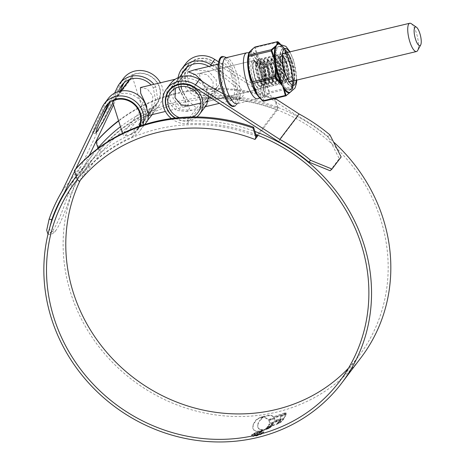 <?xml version="1.0" encoding="UTF-8"?>
<svg xmlns="http://www.w3.org/2000/svg" width="465" height="465" viewBox="0 0 465 465"><rect width="100%" height="100%" fill="white"/><g stroke="black" fill="none" stroke-linecap="round" stroke-linejoin="round"><path stroke-width="0.35" stroke-dasharray="2.33 1.74" d="M257.319 135.077L278.093 107.677L277.274 110.089L258.098 135.385M277.274 110.089A162.762 150.91 -142.8 0 0 101.649 152.014L79.381 181.391M74.993 169.789L77.876 178.862L77.254 179.682M256.442 136.233A165.488 153.438 37.2 0 0 77.876 178.862L99.522 150.305L101.649 152.014M97.952 148.103L98.906 151.119A165.488 153.438 37.2 0 1 277.477 108.49L274.594 99.411A173.538 160.902 -142.8 0 0 118.645 120.97M96.644 141.226L99.522 150.305M278.093 107.677L275.216 98.597A173.538 160.902 -142.8 0 0 118.558 120.691M274.594 99.411L275.216 98.597M411.223 23.645A14.537 4.33 -103.4 0 1 416.402 33.05A14.537 4.33 -103.4 0 1 417.634 50.505M146.76 106.293L147.533 113.181L147.202 115.814L151.491 109.025L152.863 95.964L147.283 88.954L140.447 87.536M122.574 133.362L122.789 134.03A2.238 2.075 -142.8 0 0 125.242 135.658A19.187 17.792 -142.8 0 0 137.285 129.032A19.187 17.792 -142.8 0 0 138.878 126.48M125.242 135.658L144.778 109.891A19.187 17.792 -142.8 0 0 156.821 103.265A19.187 17.792 -142.8 0 0 155.839 80.945A19.187 17.792 -142.8 0 0 133.577 74.58L129.968 79.341M112.89 102.835L132.426 77.068L142.325 108.264L122.789 134.03M144.778 109.891A2.238 2.075 37.2 0 1 142.325 108.264M132.426 77.068A2.238 2.075 37.2 0 1 133.577 74.58M185.872 63.461A22.361 20.733 -142.8 0 0 182.931 81.927A22.361 20.733 -142.8 0 0 206.466 98.278A165.488 153.438 37.2 0 1 380.632 219.306A165.488 153.438 37.2 0 1 358.852 355.963A165.488 153.438 37.2 0 1 348.5 368.135M80.224 180.362A165.488 153.438 37.2 0 1 95.098 156.013A165.488 153.438 37.2 0 1 151.59 111.379A22.361 20.733 -142.8 0 0 159.222 105.352A22.361 20.733 -142.8 0 0 160.402 82.776M77.231 179.606A165.488 153.438 37.2 0 1 132.304 136.815A22.361 20.733 -142.8 0 0 139.942 130.787A22.361 20.733 -142.8 0 0 142.912 125.097M171.382 118.534A22.361 20.733 -142.8 0 0 187.186 123.713A165.488 153.438 37.2 0 1 255.907 134.536M178.159 77.638A22.361 20.733 -142.8 0 0 177.961 81.683L178.804 87.362L186.727 103.782L189.581 108.647L186.657 111.484L176.305 110.397L167.772 101.922L166.627 96.639A22.361 20.733 37.2 0 1 170.562 83.653M182.094 73.697A19.635 18.205 -142.8 0 0 180.594 81.055L181.338 86.757C184.076 99.865 194.975 105.729 196.486 108.397L192.341 110.124L179.885 109.81L170.306 101.318L169.26 96.011A19.635 18.205 37.2 0 1 170.76 88.652M171.01 88.118A19.635 18.205 37.2 0 1 172.736 85.298A19.635 18.205 37.2 0 1 198.096 81.753L206.419 87.141L221.997 95.575L238.167 99.184L240.69 94.697L235.354 86.502L217.754 72.185L209.43 66.797A19.635 18.205 -142.8 0 0 208.837 66.431M278.535 141.61L297.815 116.174L213.4 61.554A19.635 18.205 -142.8 0 0 188.046 65.106A19.635 18.205 -142.8 0 0 186.32 67.919M186.07 68.454A19.635 18.205 -142.8 0 0 185.465 81.323A19.635 18.205 -142.8 0 0 206.129 95.68A168.22 155.967 37.2 0 1 334.143 142.493M175.096 118.064A19.635 18.205 -142.8 0 0 186.843 121.115A168.22 155.967 37.2 0 1 254.93 131.461M361.026 357.608A168.22 155.967 37.2 0 1 202.043 412.467A168.22 155.967 37.2 0 1 70.79 293.276A168.22 155.967 37.2 0 1 92.924 154.363A168.22 155.967 37.2 0 1 97.127 149.079M260.022 420.534L262.888 417.82L261.475 417.744L258.308 418.698L256.006 420.43L253.309 424.783L252.919 428.404L254.03 430.404L256.343 431.474L259.005 431.537L263.242 430.23L260.342 429.846L258.743 428.811L257.883 427.242L257.976 424.353L259.894 420.122L258.197 422.981L257.633 425.341L257.97 427.591L257.75 426.829L258.238 427.963L260.342 429.846M253.024 428.817L252.786 427.986L253.024 428.817M284.324 413.065L273.961 416.64L271.153 415.303L269.13 415.222L261.371 416.855L264.585 417.088L268.538 419.564L286.085 413.554L286.149 412.722L286.219 413.972L268.671 419.976L264.719 417.506L261.499 417.268L269.264 415.634L271.281 415.722L274.094 417.053L286.283 413.164L286.149 412.746L284.324 413.065L284.458 413.484M286.085 414.6L284.51 417.884L282.139 419.256L272.63 422.813C270.915 423.371 269.903 423.499 269.607 423.197L268.851 420.151L274.722 418.355L274.85 420.558L280.221 418.61L280.843 416.216L285.952 414.181L286.085 414.6L280.976 416.634L280.354 419.023L274.984 420.97L274.856 418.767L268.985 420.563L269.479 422.784C269.776 423.086 270.787 422.952 272.502 422.394L272.63 422.813M283.72 419.035L282.708 420.325L278.465 422.086L277.483 423.313L281.598 421.61L279.064 423.435L267.108 427.829L268.032 426.667L272.734 425.091L273.606 423.906L268.764 425.527L269.305 424.394L283.72 419.035L283.586 418.616L269.171 423.975L269.305 424.394M271.694 426.504L266.218 428.625L271.694 426.504L271.56 426.091L266.596 427.754L266.724 428.172M270.659 427.358L264.905 429.538L270.659 427.358L270.525 426.946L265.463 428.637L265.596 429.05M262.859 430.666L269.293 428.306L261.83 431.055L262.859 430.666L262.725 430.253L261.696 430.642L267.247 428.881L267.381 429.294M256.285 435.972C259.976 435.019 262.423 433.909 263.626 432.636L263.661 431.7L263.492 432.223C262.295 433.49 259.848 434.606 256.157 435.56L256.285 435.972C252.739 436.618 251.24 436.379 251.774 435.252L251.617 435.786L251.774 435.252C253.012 434.054 255.483 433.014 259.197 432.136C262.708 431.421 264.184 431.584 263.626 432.636L263.492 432.223C264.05 431.171 262.574 431.003 259.063 431.723L259.197 432.136M76.237 176.473A168.22 155.967 37.2 0 1 131.066 134.431A19.635 18.205 -142.8 0 0 137.768 129.136A19.635 18.205 -142.8 0 0 139.529 126.248M120.47 126.724A168.22 155.967 37.2 0 1 150.346 108.996A19.635 18.205 -142.8 0 0 157.048 103.701A19.635 18.205 -142.8 0 0 152.398 77.329A19.635 18.205 -142.8 0 0 125.753 79.98A19.635 18.205 -142.8 0 0 124.027 82.793M118.354 91.582L112.908 102.881M75.737 168.94L74.603 171.318M67.268 188.918L83.653 167.301A168.667 156.385 -142.8 0 0 71.069 194.265L68.413 193.655C62.298 212.116 57.189 224.269 53.08 230.117L55.701 230.721C59.822 224.839 64.943 212.685 71.069 194.265M120.028 91.157L113.512 104.794M89.309 155.461L83.653 167.301M108.717 102.986A19.635 18.205 37.2 0 1 110.443 100.173A19.635 18.205 37.2 0 1 141.842 102.556L145.981 113.541L144.441 120.33L141.726 122.208L140.703 121.714L150.375 112.507L155.711 100.702L153.183 87.6A19.635 18.205 -142.8 0 0 151.108 84.996M223.305 93.825L233.389 97.627L241.573 98.371L244.09 93.884L238.754 85.688L221.16 71.372L212.255 65.612M275.106 98.464L218.579 61.892M152.177 114.628L158.1 101.87L155.816 86.972A22.361 20.733 -142.8 0 0 153.903 84.328M147.632 120.638L148.155 119.679M98.94 123.981L92.5 133.961L92.808 131.688L95.075 125.881L106.241 101.858A22.361 20.733 37.2 0 1 108.269 98.522M123.58 78.329A22.361 20.733 -142.8 0 0 121.551 81.666L81.276 165.959A171.393 158.914 -142.8 0 0 68.413 193.655M114.599 93.134L110.548 101.568M61.996 191.394L81.276 165.959M49.569 228.205L50.819 234.848L54.638 232.122L52.016 231.524L53.08 230.117M52.016 231.524L48.005 234.18M54.638 232.122L55.701 230.721M330.098 170.736L339.258 158.652L341.159 156.972M329.952 134.908L328.04 136.605L339.258 158.652M328.04 136.605A168.667 156.385 -142.8 0 0 297.815 116.174M256.157 435.56C252.617 436.205 251.112 435.961 251.646 434.839C252.867 433.642 255.343 432.601 259.063 431.723M258.848 432.002C255.674 432.758 253.565 433.647 252.518 434.676L252.652 435.095C253.692 434.066 255.797 433.177 258.982 432.415C261.987 431.811 263.248 431.956 262.766 432.863C261.749 433.938 259.656 434.885 256.494 435.699C253.472 436.251 252.187 436.054 252.652 435.095L252.518 434.676C252.053 435.635 253.338 435.839 256.36 435.281C259.517 434.473 261.609 433.525 262.632 432.444L262.777 432.002L262.632 432.444C263.12 431.543 261.859 431.392 258.848 432.002L258.982 432.415M256.36 435.281L256.494 435.699M273.961 416.64L274.094 417.053M266.771 415.571L266.904 415.989M261.371 416.855L261.499 417.268M264.585 417.088L264.719 417.506M268.538 419.564L268.671 419.976M286.085 413.554L286.219 413.972M272.502 422.394L282.005 418.837L284.377 417.465L285.952 414.181M280.843 416.216L280.976 416.634M280.221 418.61L280.354 419.023M274.85 420.558L274.984 420.97M268.851 420.151L268.985 420.563M284.377 417.465L284.51 417.884M269.171 423.975L268.636 425.115L273.478 423.493L272.606 424.673L267.898 426.254L266.974 427.416L278.93 423.016L281.465 421.191L277.349 422.9L278.337 421.674L282.575 419.907L283.586 418.616M268.636 425.115L268.764 425.527M273.478 423.493L273.606 423.906M272.606 424.673L272.734 425.091M267.898 426.254L268.032 426.667M266.974 427.416L267.108 427.829M280.744 421.964L280.877 422.383M281.465 421.191L281.598 421.61M277.349 422.9L277.483 423.313M278.337 421.674L278.465 422.086M282.575 419.907L282.708 420.325M266.596 427.754L271.56 426.091M266.085 428.213L266.218 428.625M271.13 426.51L271.264 426.928M265.463 428.637L270.525 426.946M264.771 429.119L264.905 429.538M270.078 427.358L270.212 427.777M262.725 430.253L269.165 427.887L267.247 428.881M261.696 430.642L261.83 431.055M269.165 427.887L269.293 428.306M264.277 429.457L264.411 429.875M263.242 430.23L263.109 429.817L258.871 431.125L256.209 431.061L253.896 429.986L252.786 427.986L253.175 424.365L255.872 420.017L259.394 417.744L261.347 417.326L262.754 417.401L262.888 417.82M261.347 417.326L261.475 417.744M260.272 417.489L260.406 417.907M263.109 429.817L260.208 429.428M262.754 417.401L259.894 420.122M256.907 435.066L261.208 433.229L261.196 432.479L256.773 434.653C254.686 435.089 253.809 434.984 254.14 434.351L257.598 432.851L254.994 434.194L255.064 434.81L257.732 433.27L254.163 435.095L254.14 434.351L254.268 434.763C253.931 435.403 254.814 435.502 256.907 435.066L256.773 434.653M261.208 433.229C261.615 432.712 261.08 432.59 259.61 432.851L259.365 433.177L260.214 433.461L257.128 434.752C255.64 435.083 254.971 435.037 255.128 434.612L254.994 434.194C254.832 434.618 255.494 434.665 257 434.333L260.162 432.822L260.214 433.461L259.232 432.758L259.476 432.433C260.946 432.171 261.481 432.299 261.074 432.816L261.208 433.229M259.476 432.433L259.61 432.851M259.232 432.758L259.365 433.177M257.354 433.177L257.488 433.589M257.598 432.851L257.732 433.27M225.932 57.747A23.663 7.051 -103.4 0 1 227.257 57.829A23.663 7.051 -103.4 0 1 236.784 73.703A23.663 7.051 -103.4 0 1 238.068 103.108A23.663 7.051 -103.4 0 1 236.923 103.776L257.686 98.818A23.663 7.051 -103.4 0 0 257.546 68.744A23.663 7.051 -103.4 0 0 246.7 52.795M253.053 79.155A14.537 4.33 76.6 0 0 259.72 88.954A14.537 4.33 76.6 0 0 259.633 70.477A14.537 4.33 76.6 0 0 252.972 60.677A14.537 4.33 76.6 0 0 253.053 79.155M213.08 81.59L212.86 90.756L208.791 98.307L206.14 101.748L206.501 90.268L200.27 78.974L199.386 73.47L207.041 74.598L213.08 81.59M178.816 86.955L178.298 80.771L178.612 78.428L174.329 85.211L172.945 98.278L178.531 105.288L185.366 106.706L188.72 105.904L187.837 100.399L181.606 89.106M188.081 80.561A16.949 15.717 -142.8 0 0 201.31 92.57A16.949 15.717 -142.8 0 0 217.329 87.042A16.949 15.717 -142.8 0 0 219.561 73.046A16.949 15.717 -142.8 0 0 206.332 61.031A16.949 15.717 -142.8 0 0 190.313 66.559A16.949 15.717 -142.8 0 0 188.081 80.561M179.368 117.628A16.949 15.717 -142.8 0 0 192.888 116.959M202.601 81.654L207.524 91.163L208.593 96.354M206.71 104.747L202.746 107.339L199.7 107.496L211.976 97.807L216.498 88.28L216.208 79.707L208.256 70.953L193.835 70.012M221.636 72.546A19.187 17.792 -142.8 0 0 206.663 58.95A19.187 17.792 -142.8 0 0 188.528 65.21A19.187 17.792 -142.8 0 0 186.006 81.055A19.187 17.792 -142.8 0 0 200.979 94.651A19.187 17.792 -142.8 0 0 219.108 88.391A19.187 17.792 -142.8 0 0 221.636 72.546M185.366 106.706L185.122 100.998L179.525 89.6M231.617 76.028A19.187 5.72 76.6 0 0 222.816 63.089A19.187 5.72 76.6 0 0 222.933 87.484A19.187 5.72 76.6 0 0 231.733 100.417A19.187 5.72 76.6 0 0 231.617 76.028M180.931 86.531L181.966 77.626L179.316 81.067L175.322 88.379M175.433 118.023A19.187 17.792 -142.8 0 0 196.875 116.965M289.201 61.537A22.221 6.62 -103.4 0 1 289.538 89.722A22.221 6.62 -103.4 0 1 279.145 74.807A22.221 6.62 -103.4 0 1 279.227 46.517A22.221 6.62 -103.4 0 1 289.201 61.537M280.604 54.504C282.121 55.707 283.423 59.229 284.499 65.077L284.929 71.005L283.621 65.478L280.354 58.305L277.75 57.863L277.262 63.722L279.203 72.47L284.185 81.009L287.725 78.382L286.457 64.199L284.58 58.904L286.399 64.17L287.945 74.842L287.603 78.974L286.423 81.817L285.4 82.479L282.458 81.061L278.087 73.098L275.6 62.647L276.181 55.899L276.919 55.3L279.203 56.875L282.633 65.065L284.179 75.743L283.836 79.875L282.656 82.712L281.633 83.38L278.692 81.962L274.321 73.993L271.833 63.542L272.409 56.8L273.153 56.201L275.437 57.776L278.866 65.966L280.407 76.644L280.07 80.776L278.89 83.613L277.867 84.275L274.925 82.863L270.554 74.894L268.067 64.443L268.642 57.695L269.386 57.102L271.432 58.358L275.1 66.867L276.64 77.539L276.303 81.671L275.123 84.514L274.1 85.176L271.153 83.764L266.788 75.795L264.3 65.344L264.876 58.596L265.62 58.003L267.66 59.253L271.328 67.768L272.874 78.44L272.537 82.572L271.357 85.415L270.328 86.077L267.387 84.659L263.021 76.696L260.534 66.245L261.109 59.497L261.853 58.898L263.893 60.154L267.561 68.663L269.107 79.341L268.77 83.473L267.59 86.31L266.561 86.972L263.62 85.56L259.255 77.591L256.767 67.14L257.343 60.398L258.087 59.799L260.371 61.374L263.795 69.564L265.341 80.242L265.004 84.374L263.824 87.211L262.795 87.873L259.854 86.461L255.483 78.492L253.001 68.041L253.576 61.293L254.32 60.7L256.599 62.269L260.4 71.936A14.2 4.232 76.6 0 0 259.964 70.477A14.2 4.232 76.6 0 0 256.639 63.159L253.849 60.81L253.105 61.409L252.588 62.827L252.53 68.152L255.012 78.602L258.79 85.886L262.324 87.99L263.353 87.321L264.87 80.352L263.324 69.674L259.9 61.485L257.616 59.909L256.872 60.508L256.355 61.926L256.296 67.256L258.784 77.707L262.556 84.985L266.09 87.089L267.119 86.426L268.636 79.451L267.09 68.779L263.667 60.584L261.382 59.014L260.638 59.607L260.121 61.025L260.063 66.356L262.551 76.806L266.329 84.084L266.916 84.775L269.857 86.188L270.886 85.525L272.403 78.556L270.857 67.878L267.433 59.683L265.149 58.113L264.405 58.712L263.888 60.13L263.829 65.455L266.317 75.905L270.095 83.183L270.682 83.874L273.629 85.287L274.652 84.624L276.169 77.655L274.629 66.977L271.2 58.788L268.915 57.212L268.171 57.811L267.654 59.229L267.596 64.554L270.084 75.005L273.862 82.288L277.396 84.392L278.419 83.723L279.936 76.754L278.396 66.077L274.966 57.887L272.682 56.317L271.938 56.91L271.426 58.328L271.362 63.659L273.85 74.109L278.221 82.073L281.162 83.491L282.185 82.828L283.708 75.853L282.162 65.181L278.733 56.986L276.448 55.416L275.71 56.009L275.193 57.428L275.129 62.758L277.617 73.208L281.988 81.177L284.929 82.59L285.952 81.927L287.475 74.958L285.929 64.28C284.208 58.363 282.435 55.102 280.604 54.504A14.2 4.232 -103.4 0 1 284.58 58.904M287.172 63.874A14.642 4.365 76.6 0 0 279.302 55.033A14.642 4.365 76.6 0 0 280.546 72.616A14.642 4.365 76.6 0 0 285.76 82.09A14.642 4.365 76.6 0 0 289.236 78.01A14.642 4.365 76.6 0 0 287.172 63.874M253.03 79.184A14.642 4.365 -103.4 0 1 250.966 65.053A14.642 4.365 -103.4 0 1 254.436 60.973A14.642 4.365 -103.4 0 1 259.656 70.442A14.642 4.365 -103.4 0 1 260.9 88.025A14.642 4.365 -103.4 0 1 253.03 79.184M260.4 71.936L257.197 63.008L256.709 62.519L255.663 63.589L256.511 62.885L258.424 63.85L261.574 70.657L262.208 85.641L258.046 84.944L254.704 78.434L252.501 63.252L255.047 61.386L256.639 63.159M291.665 67.617A24.843 7.399 76.6 0 0 289.817 60.752A24.843 7.399 76.6 0 0 287.504 54.498L285.068 50.29L292.386 73.354L291.665 67.617L291.253 67.733L291.607 69.384L291.241 69.57M263.469 101.242L263.527 101.178C263.109 99.109 265.12 96.458 269.566 93.215L269.648 91.954C265.968 84.084 264.707 75.603 265.864 66.518L265.352 64.902A0.698 0.389 -46.6 0 0 264.835 65.431L265.149 66.408C264.015 75.562 265.288 84.148 268.979 92.169L268.927 92.93C264.486 96.243 262.446 98.935 262.812 100.998L262.452 100.783M248.455 54.306L254.524 47.517L254.884 47.738C255.767 54.155 259.086 60.055 264.835 65.431M290.003 92.32L291.177 91.314L292.619 88.862A24.843 7.399 76.6 0 0 293.31 78.649L292.386 73.354L292.409 77.411L292.787 77.318L292.915 78.916A0.698 0.331 -3.8 0 1 293.31 78.649M288.968 61.508A22.582 6.731 76.6 0 0 278.616 46.285A22.582 6.731 76.6 0 0 278.75 74.987A22.582 6.731 76.6 0 0 289.102 90.21A22.582 6.731 76.6 0 0 288.968 61.508M284.034 71.674A14.2 4.232 -103.4 0 1 283.952 53.626A14.2 4.232 -103.4 0 1 290.462 63.199A14.2 4.232 -103.4 0 1 290.549 81.247A14.2 4.232 -103.4 0 1 284.034 71.674M292.572 62.694A14.2 4.232 76.6 0 0 286.062 53.12A14.2 4.232 76.6 0 0 286.144 71.174A14.2 4.232 76.6 0 0 292.659 80.747A14.2 4.232 76.6 0 0 292.572 62.694M286.022 53.115A0.698 0.477 157.6 0 1 286.463 53.167L287.033 54.428A25.186 7.504 -103.4 0 1 289.375 60.77A25.186 7.504 -103.4 0 1 291.253 67.733L288.678 60.793L265.149 66.408M287.504 54.498A0.698 0.337 156.7 0 1 287.033 54.428L288.364 59.811A0.698 0.5 171.4 0 0 287.765 59.555L265.352 64.902C259.662 59.677 256.389 53.853 255.529 47.43L254.93 47.075M279.273 43.89A25.186 7.504 -103.4 0 1 282.703 46.738L283.4 47.726A0.698 0.436 -35.9 0 0 282.993 47.726L285.068 50.29L283.243 46.919A24.843 7.399 76.6 0 0 278.57 43.977C279.663 44.669 278.058 42.117 282.703 46.738L280.192 43.873L282.703 46.733A25.186 7.504 -103.4 0 1 282.714 46.75A0.698 0.558 -38.3 0 0 283.243 46.919M292.462 87.315A0.698 0.68 -7.9 0 1 291.979 87.862L291.549 90.222A0.698 0.663 26.2 0 0 291.933 89.943L292.415 88.6L292.915 78.916A25.186 7.504 -103.4 0 1 292.543 87.955A25.186 7.504 -103.4 0 1 292.218 89.274A0.698 0.593 16.7 0 1 292.619 88.862M292.514 86.554L292.061 86.606L291.979 87.862L269.566 93.215A0.698 0.564 53.4 0 1 268.927 92.93M292.409 77.411L292.061 86.606L268.979 92.169M291.549 90.222L291.177 91.314L285.94 95.831L263.527 101.178A0.698 0.68 -7.9 0 1 262.812 100.998M278.332 42.042A0.698 0.389 -46.6 0 0 277.936 42.083L255.529 47.43A0.698 0.5 -8.6 0 0 254.884 47.738M288.678 60.793L288.364 59.811M277.343 41.722L282.993 47.726M289.683 92.68A0.698 0.622 -135.3 0 0 289.974 92.523L290.253 92.227A0.698 0.68 57.9 0 1 290.416 92.151M255.663 63.589L255.384 68.878L257.494 77.37L261.138 83.834L263.597 84.973L264.457 84.427L265.492 81.974L265.782 78.73L264.614 70.012L261.911 63.321L260.109 62.025L259.528 62.502L259.15 67.977L261.26 76.469L264.905 82.939L267.363 84.072L268.224 83.526L269.258 81.073L269.549 77.829L268.381 69.116L265.678 62.42L263.876 61.124L263.3 61.607L262.917 67.076L265.027 75.568L268.677 82.038L271.13 83.177L271.996 82.63L273.031 80.172L273.315 76.928L272.147 68.216L269.444 61.52L267.642 60.229L267.067 60.706L266.683 66.181L268.793 74.667L272.444 81.137L274.896 82.276L275.762 81.73L276.797 79.277L277.082 76.033L275.914 67.315L273.211 60.624L271.409 59.328L270.833 59.805L270.45 65.28L272.566 73.772L276.21 80.236L278.663 81.375L279.529 80.829L280.564 78.376L280.854 75.132L279.68 66.414L276.977 59.723L275.175 58.427L274.6 58.91L274.216 64.379L276.332 72.871L279.977 79.341L282.435 80.48L283.295 79.928L284.33 77.475L284.621 74.231L283.447 65.519L282.54 62.56M258.424 63.85L256.814 62.81L255.86 64.333L255.855 68.768L257.965 77.254L261.034 83.061L264.068 84.863L264.928 84.316L266.253 78.614L265.085 69.901L262.382 63.205L260.58 61.915L259.633 63.432L259.621 67.867L261.731 76.359L264.8 82.166L267.834 83.962L268.694 83.415L270.02 77.719L268.851 69L266.149 62.31L264.347 61.014L263.399 62.531L263.388 66.966L265.498 75.458L269.148 81.927L271.601 83.061L272.467 82.514L273.786 76.818L272.618 68.099L269.915 61.409L268.113 60.113L267.166 61.636L267.154 66.065L269.264 74.557L272.914 81.026L275.367 82.166L276.233 81.619L277.553 75.917L276.384 67.204L273.682 60.508L271.88 59.218L271.304 59.694L270.932 60.735L270.921 65.17L273.036 73.656L276.681 80.125L279.134 81.265L280 80.718L281.325 75.016L280.151 66.303L277.448 59.613L275.646 58.317L275.071 58.793L274.699 59.834L274.687 64.269L276.803 72.761L279.872 78.568L282.906 80.364L283.766 79.817L285.092 74.121L284.929 71.005M121.167 90.948L114.657 99.533M132.304 136.815L151.59 111.379M187.186 123.713L206.466 98.278M194.12 86.99L198.096 81.753M209.43 66.797L213.4 61.554M186.843 121.115L206.129 95.68M131.066 134.431L150.346 108.996M102.265 107.101L106.241 101.858M117.575 86.909L121.551 81.666M104.683 111.426L101.283 112.239M144.476 101.928L141.842 102.556M155.816 86.972L153.183 87.6M116.023 96.47L112.617 97.284M169.26 96.011L166.627 96.639M180.594 81.055L177.961 81.683M221.16 71.372L217.754 72.185M209.82 86.327L206.419 87.141M271.153 415.303L271.281 415.722M269.13 415.222L269.264 415.634M268.154 415.303L268.288 415.722M262.429 416.785L262.562 417.204M282.005 418.837L282.139 419.256M284.435 417.384L284.568 417.803M278.93 423.016L279.064 423.435M268.119 428.468L268.247 428.887M259.394 417.744L259.528 418.163M258.18 418.279L258.308 418.698M255.872 420.017L256.006 420.43M253.175 424.365L253.309 424.783M252.821 425.777L252.954 426.196M253.896 429.986L254.03 430.404M256.209 431.061L256.343 431.474M258.871 431.125L259.005 431.537M261.161 430.613L261.289 431.026M261.533 429.753L261.667 430.172M258.616 428.399L258.743 428.811M258.238 427.963L258.371 428.381M257.633 425.341L257.767 425.754M257.843 423.935L257.976 424.353M258.197 422.981L258.331 423.4M257 434.333L257.128 434.752M221.689 89.129A24.692 7.359 -103.4 0 1 220.003 58.834A24.692 7.359 -103.4 0 1 232.86 74.383A24.692 7.359 -103.4 0 1 234.546 104.677A24.692 7.359 -103.4 0 1 221.689 89.129M238.068 103.108L235.668 105.509A25.47 7.591 76.6 0 0 234.284 73.854A25.47 7.591 76.6 0 0 224.031 56.771M252.001 80.544A19.187 5.72 -103.4 0 1 250.693 57.003A19.187 5.72 -103.4 0 1 260.685 69.087A19.187 5.72 -103.4 0 1 261.993 92.628A19.187 5.72 -103.4 0 1 252.001 80.544M281.377 71.86A12.357 3.679 76.6 0 0 287.812 79.637A12.357 3.679 76.6 0 0 286.969 64.484A12.357 3.679 76.6 0 0 280.535 56.701A12.357 3.679 76.6 0 0 281.377 71.86M287.167 64.507A12.073 3.598 -103.4 0 1 287.242 79.846A12.073 3.598 -103.4 0 1 281.703 71.709A12.073 3.598 -103.4 0 1 281.633 56.37A12.073 3.598 -103.4 0 1 287.167 64.507M289.73 63.821A12.357 3.679 -103.4 0 1 290.573 78.98A12.357 3.679 -103.4 0 1 284.138 71.197A12.357 3.679 -103.4 0 1 283.295 56.044A12.357 3.679 -103.4 0 1 289.73 63.821M283.941 71.18A12.073 3.598 76.6 0 0 289.474 79.317A12.073 3.598 76.6 0 0 289.404 63.972A12.073 3.598 76.6 0 0 283.865 55.835A12.073 3.598 76.6 0 0 283.941 71.18M291.218 61.862A18.926 5.638 -103.4 0 1 292.508 85.078A18.926 5.638 -103.4 0 1 282.65 73.162A18.926 5.638 -103.4 0 1 281.36 49.947A18.926 5.638 -103.4 0 1 291.218 61.862M257.348 95.133A23.773 7.085 76.6 0 0 264.928 92.657A23.773 7.085 76.6 0 0 261.812 67.698A23.773 7.085 76.6 0 0 248.06 56.236M261.644 67.82A23.424 6.981 -103.4 0 1 263.242 96.557A23.424 6.981 -103.4 0 1 251.042 81.805A23.424 6.981 -103.4 0 1 249.449 53.074A23.424 6.981 -103.4 0 1 261.644 67.82M289.497 51.958A18.926 5.638 -103.4 0 1 293.642 61.281A18.926 5.638 -103.4 0 1 296.246 80.236M291.532 61.787A18.926 5.638 76.6 0 0 281.68 49.871A18.926 5.638 76.6 0 0 282.97 73.086A18.926 5.638 76.6 0 0 292.822 85.002A18.926 5.638 76.6 0 0 291.532 61.787M283.813 47.796A0.698 0.552 -27.6 0 1 283.4 47.726L286.463 53.167A0.698 0.349 149.4 0 0 286.824 53.15M290.05 92.425L291.933 89.943A0.698 0.587 28.9 0 1 292.27 89.71M291.956 69.326L291.607 69.384L292.787 77.318A0.698 0.308 -10.8 0 1 293.119 77.12M282.47 53.632L175.288 79.224M137.285 129.032L139.349 126.311M139.744 125.788L156.821 103.265M114.152 99.719L120.743 91.018M129.462 79.521L132.723 75.22M289.224 81.91L208.303 101.231M206.193 101.73L200.781 103.027M188.697 105.91L165.412 111.466M148.87 115.419L147.202 115.814M339.572 381.399L358.852 355.963M75.818 181.449L95.098 156.013M168.766 90.541L172.736 85.298M184.076 70.349L188.046 65.106M76.214 176.404L92.924 154.363M150.375 112.507L157.048 103.701M121.784 85.217L125.753 79.98M137.768 129.136L144.441 120.33M106.473 105.416L110.443 100.173M139.942 130.787L144.685 124.527M152.195 114.623L159.222 105.352M95.906 133.147L92.5 133.961M147.417 120.853L141.726 122.208M192.341 110.124L186.657 111.484M241.568 98.371L238.167 99.184M50.819 234.842L48.197 234.238M269.34 421.139L269.468 421.557M227.257 57.829L226.554 57.602M259.673 97.958L262.062 95.313L263.411 91.239L263.789 86.24L263.382 80.398L262.08 73.348L260.795 68.727L257.703 61.014L255.233 56.968L252.187 53.946L249.071 52.69M206.14 101.748L259.72 88.954M197.794 112.809L206.332 101.55M208.791 98.307L217.329 87.042M171.457 87.734L179.525 77.085M186.761 67.541L188.528 65.21M222.816 63.089L218.219 64.187M231.733 100.417L219.416 103.358M205.193 106.752L202.746 107.339M178.612 78.428L181.966 77.626M211.976 97.807L219.108 88.391M170.777 92.332L179.316 81.067M181.774 77.824L190.313 66.559M199.386 73.47L252.972 60.677M287.242 79.846L288.405 78.155C289.114 74.679 288.637 70.134 286.963 64.507C283.179 54.481 281.412 56.439 281.633 56.37L283.865 55.835C282.836 54.411 281.116 62.752 284.144 71.18C286.632 77.37 288.405 80.085 289.474 79.317L287.242 79.846M289.538 89.722C293.781 90.39 296.432 75.295 291.299 61.595C286.893 47.314 280.877 45.866 279.227 46.517M277.75 57.863L279.302 55.033M255.047 61.386L254.436 60.973M262.208 85.641L260.9 88.025M276.919 55.3L276.448 55.416M273.153 56.201L272.682 56.317M269.386 57.102L268.915 57.212M265.62 58.003L265.149 58.113M261.853 58.898L261.382 59.014M258.087 59.799L257.616 59.909M254.32 60.7L253.849 60.81M285.4 82.479L284.929 82.59M281.633 83.38L281.162 83.491M277.867 84.275L277.396 84.392M274.1 85.176L273.629 85.287M270.328 86.077L269.857 86.188M266.561 86.972L266.09 87.089M262.795 87.873L262.324 87.99M296.786 80.102L293.787 60.805L290.038 51.824M289.102 90.21C294.688 90.443 296.571 74.836 291.625 61.49C287.335 47.232 280.988 45.285 278.616 46.285M286.062 53.12L283.952 53.626M292.415 88.594L292.067 89.664L292.415 88.6M292.659 80.747L290.549 81.247M256.511 62.885L256.814 62.81M263.597 84.973L264.068 84.863M260.109 62.025L260.58 61.915M267.363 84.072L267.834 83.962M263.876 61.124L264.347 61.014M271.13 83.177L271.601 83.061M267.642 60.229L268.113 60.113M274.896 82.276L275.367 82.166M271.409 59.328L271.88 59.218M278.663 81.375L279.134 81.265M275.175 58.427L275.646 58.317M282.435 80.48L282.906 80.364M252.501 63.252L252.588 62.827M258.046 84.944L258.79 85.886M255.86 64.333L256.355 61.926M261.034 83.061L262.556 84.985M259.633 63.432L260.121 61.025M264.8 82.166L266.329 84.084M263.399 62.531L263.888 60.13M268.572 81.265L270.095 83.183M267.166 61.636L267.654 59.229M272.339 80.364L273.862 82.288M270.932 60.735L271.426 58.328M276.105 79.463L277.628 81.387M274.699 59.834L275.193 57.428M279.872 78.568L281.395 80.486M257.197 63.008L256.36 61.95M265.004 84.374L265.492 81.974M260.127 61.055L261.65 62.973M268.77 83.473L269.258 81.073M263.893 60.154L265.416 62.072M272.537 82.572L273.031 80.172M267.66 59.253L269.183 61.171M276.303 81.671L276.797 79.277M271.432 58.358L272.949 60.276M280.07 80.776L280.564 78.376M275.199 57.457L276.716 59.375M283.836 79.875L284.33 77.475M278.965 56.556L280.354 58.305M287.603 78.974L287.725 78.382M257.691 63.194L256.709 62.519M284.185 81.009L285.76 82.09"/><path stroke-width="0.7" d="M252.948 127.974A173.538 160.902 -142.8 0 0 74.377 170.603L77.254 179.682L79.381 181.391A162.762 150.91 37.2 0 1 255.006 139.459L255.826 137.047L252.948 127.974L253.565 127.154A173.538 160.902 -142.8 0 0 74.993 169.789L74.377 170.603M253.565 127.154L256.442 136.233L255.826 137.047M258.098 135.385L255.006 139.459M256.442 136.233L257.319 135.077M118.558 120.691A173.538 160.902 -142.8 0 0 96.644 141.226L96.028 142.04L97.952 148.103M118.645 120.97A173.538 160.902 -142.8 0 0 96.028 142.04M419.854 33.428A9.614 2.866 76.6 0 0 416.431 27.203A9.614 2.866 76.6 0 0 414.146 29.888A9.614 2.866 76.6 0 0 415.507 39.17A9.614 2.866 76.6 0 0 420.674 44.977A9.614 2.866 76.6 0 0 419.854 33.428M420.674 44.977L417.634 50.505A14.537 4.33 -103.4 0 1 416.489 51.528A14.537 4.33 -103.4 0 1 409.822 41.728A14.537 4.33 -103.4 0 1 409.735 23.25A14.537 4.33 -103.4 0 1 411.223 23.645L416.431 27.203M175.288 79.224L140.447 87.536L140.692 93.238L146.76 106.293M138.878 126.48A19.187 17.792 -142.8 0 0 135.234 105.497A19.187 17.792 -142.8 0 0 114.041 100.347A2.238 2.075 -142.8 0 0 112.89 102.835L122.574 133.362M348.5 368.135A165.488 153.438 37.2 0 1 194.184 407.881A165.488 153.438 37.2 0 1 73.325 292.671A165.488 153.438 37.2 0 1 80.224 180.362M255.907 134.536A165.488 153.438 37.2 0 1 361.346 244.741A165.488 153.438 37.2 0 1 339.572 381.399A165.488 153.438 37.2 0 1 183.164 435.368A165.488 153.438 37.2 0 1 54.039 318.106A165.488 153.438 37.2 0 1 75.818 181.449A165.488 153.438 37.2 0 1 77.231 179.606M310.672 160.344L331.998 169.051L330.098 170.736L308.76 162.041L310.672 160.344A171.393 158.914 -142.8 0 0 279.785 139.401L195.469 84.851A22.361 20.733 -142.8 0 0 166.592 88.896A22.361 20.733 -142.8 0 0 163.645 107.363A22.361 20.733 -142.8 0 0 171.382 118.534M166.592 88.896L170.562 83.653A22.361 20.733 37.2 0 1 199.444 79.608L209.82 86.327L223.305 93.825M170.76 88.652A19.635 18.205 37.2 0 1 171.01 88.118M308.76 162.041A168.667 156.385 -142.8 0 0 278.535 141.61L194.12 86.99A19.635 18.205 -142.8 0 0 168.766 90.541A19.635 18.205 -142.8 0 0 166.179 106.758A19.635 18.205 -142.8 0 0 175.096 118.064M208.837 66.431A19.635 18.205 -142.8 0 0 184.076 70.349A19.635 18.205 -142.8 0 0 182.094 73.697M186.32 67.919A19.635 18.205 -142.8 0 0 186.07 68.454M254.93 131.461A168.22 155.967 37.2 0 1 363.88 244.137A168.22 155.967 37.2 0 1 341.746 383.044A168.22 155.967 37.2 0 1 182.762 437.902A168.22 155.967 37.2 0 1 51.51 318.711A168.22 155.967 37.2 0 1 73.644 179.798A168.22 155.967 37.2 0 1 76.237 176.473M334.143 142.493A168.22 155.967 37.2 0 1 383.166 218.701A168.22 155.967 37.2 0 1 361.026 357.608L341.746 383.044M97.127 149.079A168.22 155.967 37.2 0 1 120.47 126.724M151.108 84.996A19.635 18.205 -142.8 0 0 121.784 85.217A19.635 18.205 -142.8 0 0 119.999 88.147L118.354 91.582M112.908 102.881L103.096 121.801L95.906 133.147L96.209 130.88L98.475 125.068L108.659 103.102A19.635 18.205 37.2 0 1 108.717 102.986M139.529 126.248A19.635 18.205 -142.8 0 0 131.618 101.73A19.635 18.205 -142.8 0 0 106.473 105.416A19.635 18.205 -142.8 0 0 104.689 108.345L75.737 168.94M74.603 171.318L64.373 192.737L67.268 188.918M124.027 82.793A19.635 18.205 -142.8 0 0 123.969 82.909L120.028 91.157M113.512 104.794L89.309 155.461M212.255 65.612L210.779 64.658A22.361 20.733 -142.8 0 0 181.902 68.698A22.361 20.733 -142.8 0 0 178.159 77.638M279.785 139.401L299.065 113.966L275.106 98.464M218.579 61.892L214.754 59.415A22.361 20.733 -142.8 0 0 185.872 63.461L181.902 68.698M153.903 84.328A22.361 20.733 -142.8 0 0 119.61 83.572A22.361 20.733 -142.8 0 0 117.575 86.909L114.599 93.134M142.912 125.097A22.361 20.733 -142.8 0 0 131.74 98.865A22.361 20.733 -142.8 0 0 104.3 103.765L108.269 98.522A22.361 20.733 37.2 0 1 144.476 101.928L148.841 114.529L147.632 120.638L144.685 124.527M148.155 119.679L152.177 114.628M104.3 103.765A22.361 20.733 -142.8 0 0 102.265 107.101L61.996 191.394A171.393 158.914 -142.8 0 0 49.127 219.091L51.784 219.701L49.569 228.205M160.402 82.776A22.361 20.733 -142.8 0 0 123.58 78.329L119.61 83.572M110.548 101.568L98.94 123.981M48.005 234.18L46.703 230.192L49.127 219.091M64.373 192.737A168.667 156.385 -142.8 0 0 51.784 219.701M331.998 169.051L341.159 156.972L329.952 134.908A171.393 158.914 -142.8 0 0 299.065 113.966M236.923 103.776A23.663 7.051 -103.4 0 1 226.071 87.827A23.663 7.051 -103.4 0 1 225.932 57.747L246.7 52.795A23.663 7.051 -103.4 0 0 246.839 82.869A23.663 7.051 -103.4 0 0 257.686 98.818L259.673 97.958M175.322 88.379L175.026 97.784L181.048 104.77L188.72 105.904M192.888 116.959A16.949 15.717 -142.8 0 0 197.794 112.809A16.949 15.717 -142.8 0 0 200.026 98.813A16.949 15.717 -142.8 0 0 186.796 86.804A16.949 15.717 -142.8 0 0 170.777 92.332A16.949 15.717 -142.8 0 0 168.545 106.328A16.949 15.717 -142.8 0 0 179.368 117.628M196.875 116.965A19.187 17.792 -142.8 0 0 199.578 114.163A19.187 17.792 -142.8 0 0 202.101 98.318A19.187 17.792 -142.8 0 0 187.128 84.723A19.187 17.792 -142.8 0 0 168.993 90.977A19.187 17.792 -142.8 0 0 166.47 106.822A19.187 17.792 -142.8 0 0 175.433 118.023M218.219 64.187L193.835 70.012L188.401 71.872L195.44 74.685L202.601 81.654M179.525 89.6L178.816 86.955M208.593 96.354L206.71 104.747L199.578 114.163M181.606 89.106L180.931 86.531M285.981 95.162L286.347 95.383A0.698 0.564 53.4 0 1 285.94 95.831L285.341 95.47A0.698 0.5 171.4 0 0 285.981 95.162L284.057 88.832A0.698 0.477 157.6 0 1 283.604 89.036L282.644 86.205L280.569 83.648A0.698 0.436 -35.9 0 0 280.994 83.386L280.325 82.148A25.186 7.504 -103.4 0 1 277.977 75.807A25.186 7.504 -103.4 0 1 276.105 68.843L275.774 77.039L280.325 82.148A0.698 0.337 156.7 0 1 280.889 81.834L282.644 86.205L285.15 89.414A24.843 7.399 76.6 0 0 290.003 92.32L290.416 92.151L290.003 92.32A0.698 0.663 75.6 0 0 289.561 92.779A25.186 7.504 -103.4 0 1 284.644 89.832A0.698 0.558 141.7 0 1 285.15 89.414M285.94 95.831L263.469 101.242L262.487 100.824A0.698 0.389 -46.6 0 1 262.452 100.783L258.168 96.168L252.187 82.107C248.473 74.121 247.194 65.53 248.357 56.352L248.455 54.306L248.06 56.236A23.773 7.085 76.6 0 0 251.054 81.892A23.773 7.085 76.6 0 0 257.348 95.133C254.994 92.082 252.89 87.658 251.024 81.863C247.955 71.627 246.967 63.083 248.06 56.236M276.727 68.715L276.105 68.843L275.85 67.169L275.35 67.192L275.327 63.135L274.181 59.346L274.67 59.241L274.437 57.66A25.186 7.504 -103.4 0 1 275.135 47.302L275.518 46.616A0.698 0.622 -135.3 0 0 275.048 46.541L276.541 45.175L276.913 44.082A0.698 0.663 26.2 0 1 277.402 44.134L277.791 43.803A0.698 0.663 -104.4 0 0 278.396 44.012L276.541 45.175L275.774 47.465A24.843 7.399 76.6 0 0 275.082 57.683L275.327 63.135L276.727 68.715A24.843 7.399 76.6 0 0 278.576 75.58A24.843 7.399 76.6 0 0 280.889 81.834M290.398 92.111L289.974 92.523A0.698 0.622 -135.3 0 0 290.05 92.425L286.347 95.383M271.938 49.97L271.886 50.732L271.217 50.947L271.304 49.691A0.698 0.564 -126.6 0 1 271.938 49.97L275.135 47.302A0.698 0.593 -163.3 0 0 275.774 47.465M271.886 50.732L274.437 57.66A0.698 0.331 176.2 0 0 275.082 57.683M257.348 95.133L262.487 100.824A0.698 0.389 -46.6 0 0 262.928 100.824L263.527 101.178M252.501 83.09A0.698 0.5 -8.6 0 0 253.105 83.351C253.942 89.733 257.221 95.558 262.928 100.824L285.341 95.47L283.604 89.036M252.187 82.107L252.594 81.735L253.105 83.351L275.518 77.998L275.001 76.382L275.35 67.192M248.357 56.352L248.804 56.3C247.636 65.327 248.903 73.807 252.594 81.735L275.722 76.493M248.409 55.585A0.698 0.68 -7.9 0 1 248.891 55.039L248.804 56.3L271.217 50.947L274.181 59.346M254.576 47.337A0.698 0.564 53.4 0 1 254.721 47.163L254.721 47.163A0.698 0.564 53.4 0 1 254.93 47.075C250.501 50.301 248.484 52.952 248.891 55.039L271.304 49.691L275.048 46.541M255.087 46.982L277.343 41.722L254.721 47.163C250.397 50.807 248.49 52.69 249.007 52.812L248.455 54.306M277.402 41.658L280.197 43.873L278.419 42.117A0.698 0.389 -46.6 0 0 278.384 42.077L278.384 42.077A0.698 0.389 -46.6 0 0 278.332 42.042M278.419 42.117L278.053 41.902A0.698 0.68 172.1 0 0 277.343 41.722L277.936 42.083M276.03 77.475A0.698 0.389 133.4 0 1 275.518 77.998L280.569 83.648M289.974 92.523L285.777 95.918M278.053 41.902L277.791 43.803A25.186 7.504 -103.4 0 1 279.273 43.89M129.968 79.341L121.167 90.948M114.657 99.533L114.041 100.347M195.469 84.851L199.444 79.608M119.999 88.147L123.969 82.909M104.689 108.345L108.659 103.102M210.779 64.658L214.754 59.415M224.031 56.771A25.47 7.591 76.6 0 0 222.758 89.059A25.47 7.591 76.6 0 0 235.668 105.509C234.087 106.88 232.366 106.857 230.512 105.427C228.065 104.084 225.118 98.679 221.666 89.199C216.091 72.406 217.143 53.795 224.031 56.771L226.554 57.602M296.246 80.236A18.926 5.638 -103.4 0 1 285.074 72.581A18.926 5.638 -103.4 0 1 282.726 52.01A18.926 5.638 -103.4 0 1 289.497 51.958M277.838 44.216A0.698 0.639 -113.7 0 1 277.402 44.134L275.518 46.616A0.698 0.628 -168.7 0 0 275.983 46.657M275.135 59.247L274.67 59.241L275.85 67.169L276.297 67.041M281.424 83.212A0.698 0.389 161.2 0 0 280.994 83.386L284.057 88.832A0.698 0.512 137.6 0 1 284.435 88.571M290.038 51.824L285.917 46.384L278.57 43.977A24.843 7.399 76.6 0 0 278.396 44.012M276.913 44.082L277.343 41.722M409.735 23.25L282.47 53.632M139.349 126.311L139.744 125.788M113.187 100.986L114.152 99.719M120.743 91.018L129.462 79.521M416.489 51.528L289.224 81.91M208.303 101.231L206.193 101.73M200.781 103.027L188.697 105.91M165.412 111.466L148.87 115.419M73.644 179.798L76.214 176.404M151.532 115.494L152.195 114.623M249.071 52.69L246.7 52.795M168.993 90.977L171.457 87.734M179.525 77.085L186.761 67.541M219.416 103.358L205.193 106.752M290.253 92.227L294.973 88.118L296.443 83.578L296.786 80.102"/></g></svg>
